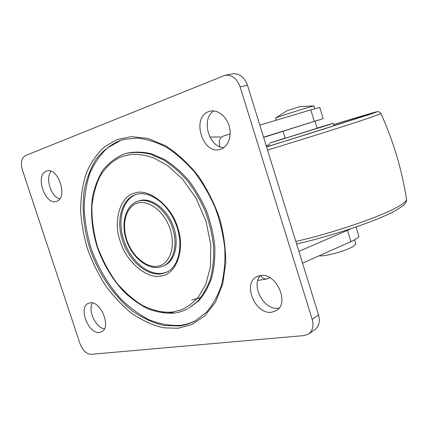<?xml version="1.0" encoding="UTF-8"?>
<svg xmlns="http://www.w3.org/2000/svg" width="428" height="428" viewBox="0 0 428 428"><rect width="100%" height="100%" fill="white"/><g stroke="black" fill="none" stroke-linecap="round" stroke-linejoin="round"><path stroke-width="0.64" d="M266.548 146.836C295.464 138.03 340.784 123.767 357.61 118.182L366.486 115.1C366.598 114.768 355.668 117.962 333.701 124.682M269.763 144.653L266.221 145.782M317.089 128.1L333.252 123.291L328.239 124.976L269.346 143.22L285.155 138.084M285.203 138.249L317.143 128.272M178.048 328.276L163.528 327.8C153.128 325.419 142.679 320.727 132.177 313.729C122.007 305.48 112.88 295.732 104.79 284.486C97.552 272.786 91.806 260.946 87.542 248.978C83.893 236.845 81.593 224.106 80.635 210.763C80.694 197.388 82.583 184.805 86.301 173.014C91.084 162.142 97.268 153.304 104.855 146.51L117.208 139.539L131.401 136.639L147.863 138.421L165.561 145.745C177.529 153.492 188.518 163.64 198.517 176.202C207.462 189.641 214.428 203.498 219.414 217.777C223.491 232.244 225.62 247.127 225.786 262.434L222.721 283.978L215.396 302.329L204.638 316.051L191.739 324.595L178.048 328.276M161.174 275.937C146.97 279.666 125.779 261.208 120.204 241.248C112.917 221.709 119.936 196.243 134.494 193.162C148.125 187.485 171.719 205.718 177.706 227.648C185.559 249.133 176.138 274.819 161.174 275.937M99.574 332.412C88.5 334.429 78.003 307.267 88.355 303.35L89.848 302.901C100.698 300.269 111.762 327.693 101.516 331.834L99.574 332.412M104.389 328.859C95.701 327.757 87.724 310.46 92.427 302.992M271.668 312.226C255.388 315.008 242.162 283.614 256.714 276.777L260.187 275.605C275.969 271.946 290.28 303.27 276.162 310.685L271.668 312.226M279.083 308.037L278.275 308.165C264.146 310.642 250.573 285.663 260.438 275.568M220.581 149.265L220.49 149.297C202.84 155.642 190.834 117.299 208.762 111.564L209.971 111.194C217.483 109.268 226.503 116.256 229.242 126.367C232.083 136.452 227.964 147.029 220.581 149.265M223.946 147.542C208.794 147.804 200.662 118.593 213.856 110.932M56.4 201.379L56.362 201.395C44.924 205.686 34.732 174.763 46.443 171.173L46.946 171.013C58.524 167.022 68.287 198.56 56.4 201.379M59.653 198.977C50.911 196.613 45.111 177.968 51.082 171.291M124.291 139.298L120.3 140.577L107.433 147.949C100.018 154.877 94.107 163.469 89.703 173.725C86.226 184.693 84.386 196.495 84.182 209.137C84.899 222.009 87.157 234.902 90.945 247.812C97.787 267.206 107.701 284.171 120.675 298.712C129.625 307.529 139.159 314.575 149.27 319.855C159.548 323.964 169.734 325.804 179.824 325.382C185.591 324.724 191.054 323.022 196.206 320.272M174.094 313.103C165.352 313.596 156.525 312.114 147.612 308.658C138.843 304.174 130.572 298.145 122.799 290.559C111.531 278.018 102.945 263.343 97.038 246.533C91.908 229.515 90.383 213.032 92.453 197.083C94.545 186.993 98.039 178.011 102.929 170.135C108.584 163.089 115.373 157.825 123.301 154.342L127.228 153.16C134.948 151.582 143.091 151.812 151.656 153.85L164.545 159.451C173.094 164.866 181.14 171.869 188.689 180.45C195.767 189.802 201.759 200.095 206.671 211.33C210.817 222.87 213.524 234.469 214.797 246.132C215.198 257.554 214.15 268.169 211.657 277.981C208.388 287.108 203.958 294.806 198.378 301.077L188.839 308.171L197.222 301.692C202.802 295.411 207.227 287.702 210.496 278.564C212.989 268.741 214.027 258.111 213.62 246.667C212.341 234.988 209.624 223.368 205.467 211.812C200.555 200.55 194.553 190.235 187.464 180.867C179.91 172.265 171.853 165.251 163.298 159.821L150.399 154.208C141.829 152.165 133.686 151.929 125.966 153.508L123.355 154.326M136.195 194.435C122.274 199.619 117.101 221.105 124.013 240.98C130.743 260.898 148.345 275.9 163.02 273.198L167.022 272.005M137.565 201.331L139.646 200.641C151.079 197.201 166.588 208.388 173.024 225.433C179.6 242.43 175.4 260.78 164.475 265.51L163.287 266.045C174.212 261.315 178.406 242.938 171.821 225.914C165.369 208.837 149.848 197.629 138.415 201.069L137.565 201.331C125.388 205.531 120.717 223.555 126.415 240.247C131.958 256.993 146.804 269.64 159.457 267.254M220.5 136.971L209.843 137.051M319.09 255.81C324.189 256.854 346.038 250.91 353.18 246.496L355.871 244.067L355.732 243.602M313.895 106.021L310.642 106.759C301.018 109.424 274.064 118.144 275.461 118.128M317.159 128.32L314.997 121.226L312.322 122.044L283.052 131.246L285.219 138.303M300.007 106.599L287.188 110.659L275.712 117.968M219.971 146.729L219.794 146.167L219.12 146.381M260.582 275.402C262.22 278.098 264.365 279.286 267.019 278.965L269.998 277.756M230.168 133.985L223.272 136.051C219.666 137.944 218.505 141.315 219.794 146.167M298.894 251.391L347.477 230.312L350.912 241.585L302.548 263.204M259.828 125.115L310.808 109.873L314.318 121.392L263.568 137.201M350.912 241.585C355.962 239.295 358.627 237.524 358.899 236.272L358.723 235.689M319.791 107.449L310.808 109.873M350.923 228.702L347.477 230.312M314.318 121.392L323.188 118.652L315.008 121.268M283.069 131.294L263.627 137.388M247.496 85.258C244.361 77.029 239.386 73.22 232.581 73.841L225.085 75.28C231.923 74.665 236.93 78.522 240.108 86.852L247.496 85.258L318.566 314.981L312.178 319.288L240.108 86.852M312.178 319.288C313.922 325.831 312.761 330.721 308.69 333.947L315.062 329.512C319.117 326.291 320.288 321.449 318.566 314.981M308.69 333.947L304.137 335.568L91.116 354.314C86.386 354.015 82.668 350.441 79.961 343.588L22.433 170.114C20.469 162.843 21.443 158.007 25.359 155.605L225.085 75.28M173.142 312.627L162.078 311.98M380.968 113.586L370.91 117.384C352.442 123.66 302.949 139.319 267.548 150.062M295.812 241.435C331.748 233.426 380.481 216.798 397.703 206.89C403.139 203.851 406.102 201.476 406.6 199.769C407.007 199.32 406.242 203.129 403.476 205.36L396.312 210.159C378.957 220.211 331.379 236.342 296.583 243.917M266.195 145.681L269.736 144.557L266.195 145.681M406.6 199.769C402.004 170.098 393.482 141.417 381.032 113.725C378.095 110.542 378.304 112.013 377.271 111.692C378.753 111.034 360.627 116.277 333.674 124.585L375.704 112.045C378.181 111.51 375.286 112.596 367.01 115.314L266.591 146.97M178.674 326.013L163.48 325.419C153.138 322.846 143.059 318.229 133.247 311.563C114.11 296.754 98.51 273.813 89.736 248.277C83.818 228.948 81.828 209.185 84.123 191.011C86.429 179.279 90.34 168.798 95.856 159.58C102.249 151.314 109.975 145.087 119.027 140.898L123.665 139.453L137.126 138.1C146.686 139.063 156.439 142.117 166.385 147.275C176.25 153.62 185.565 161.805 194.328 171.831C202.556 182.761 209.533 194.788 215.263 207.912C220.11 221.388 223.293 234.924 224.807 248.518C225.321 261.829 224.17 274.177 221.351 285.562C217.659 296.144 212.668 305.062 206.376 312.328L195.655 320.588C190.332 323.525 184.671 325.334 178.674 326.013M172.789 311.975C164.694 312.889 154.417 311.381 142.321 305.292C133.964 300.263 125.602 293.025 117.235 283.566C109.231 272.759 102.629 260.449 97.434 246.635C93.481 232.5 91.646 218.965 91.924 206.034C93.347 194.087 96.129 184.035 100.28 175.887C107.027 165.122 115.025 159.179 122.627 156.348L131.059 154.449C137.623 153.957 145.247 155.145 153.93 158.002L168.017 165.887L182.654 179.257L196.003 198.127L205.922 220.971L210.827 244.891L210.448 266.751L205.772 284.385L198.389 297.096C192.68 303.233 186.902 307.513 181.049 309.931L172.789 311.975M135.58 194.628L136.243 194.424C149.212 190.257 167.985 203.364 175.935 224.144C184.051 244.859 178.92 266.895 166.444 272.283L161.832 273.743C147.045 276.467 129.288 261.166 122.649 241.007C115.822 220.907 121.349 199.373 135.58 194.628L136.206 194.435M157.996 266.066C151.56 268.388 134.44 261.893 126.661 239.723C119.952 217.269 130.749 203.985 137.714 203.161C143.787 200.17 161.977 205.708 170.339 229.387C177.224 253.387 164.941 265.943 157.996 266.066M333.252 123.291L334.059 125.784M191.707 300.028L200.876 297.578M275.53 118.139L276.172 120.231M267.019 278.965L257.838 280.388M358.899 236.272L356.069 226.952M323.188 118.652L319.77 107.385M355.871 244.067L354.577 239.803M313.874 105.957L314.714 108.723M299.921 106.604L313.713 105.973M174.217 313.087C178.952 312.461 183.441 311.028 187.683 308.786M159.542 267.238L163.287 266.045"/></g></svg>
